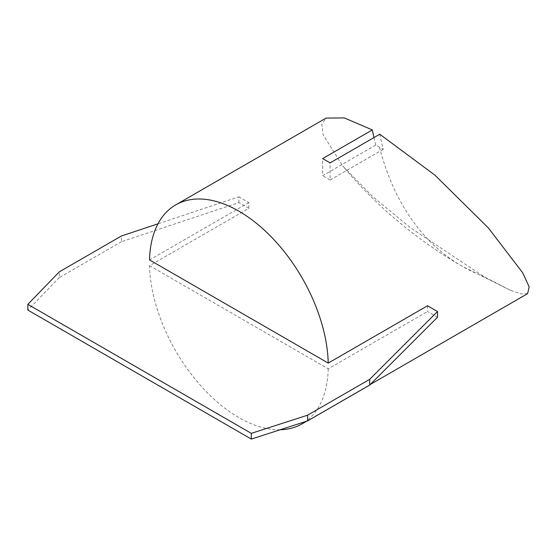 <?xml version="1.0" encoding="UTF-8"?>
<svg xmlns="http://www.w3.org/2000/svg" width="557" height="557" viewBox="0 0 557 557"><rect width="100%" height="100%" fill="white"/><g stroke="black" fill="none" stroke-linecap="round" stroke-linejoin="round"><path stroke-width="0.42" stroke-dasharray="2.79 2.09" d="M379.77 134.223A447.459 258.344 120 0 0 383.23 149.339A433.158 250.079 180 0 1 379.484 147.201A433.158 250.079 180 0 1 375.787 145.036L322.628 175.727L322.628 158.62M375.787 145.036A447.459 258.344 -60 0 1 373.97 137.572M527.597 293.643L521.129 293.936L510.414 290.329L483.476 276.376L410.648 227.876L372.939 196.865L342.729 165.972L323.157 134.891L321.828 124.35L326.096 118.077M383.23 149.339L330.071 180.029L330.071 162.916M330.071 180.029L322.628 175.727M280.22 429.753A126.397 72.981 60 0 1 238.883 417.59A126.397 72.981 60 0 1 149.541 265.668L248.847 208.332L238.883 202.574L121.398 241.738L121.398 236.001M238.883 202.574L238.883 196.844L157.979 223.81M121.398 241.738L59.327 277.574L59.327 271.837M59.327 277.574L27.85 310.082M248.847 208.332A126.397 72.981 60 0 1 248.847 202.595L238.883 196.844M427.532 305.758A126.397 72.981 60 0 1 427.532 311.495L437.503 317.246M248.847 202.595L149.541 259.931M149.541 265.668L328.226 368.831L427.532 311.495M328.226 368.831A126.397 72.981 60 0 1 305.647 421.545M379.484 147.201A447.494 258.357 120 0 0 462.032 266.169A447.494 258.357 120 0 0 483.476 276.376M510.414 290.329L462.032 266.169C416.406 239.74 376.636 206.348 342.729 165.972M306.615 421.231L370.266 384.483"/><path stroke-width="0.84" d="M157.979 223.81L121.398 236.001L59.327 271.837L27.85 304.345L27.85 310.082L251.298 439.083L307.603 420.911L369.674 385.075L437.503 317.246L437.503 311.516L427.532 305.758L328.226 363.094A126.397 72.981 60 0 0 238.883 211.173A126.397 72.981 60 0 0 175.685 204.913L326.096 118.077L344.303 117.917L372.32 129.927L322.628 158.62A126.397 72.981 60 0 1 326.346 160.674A126.397 72.981 60 0 1 330.071 162.916L379.77 134.223L434.899 175.128L488.315 227.897L522.689 272.777L529.15 286.799L527.597 293.643M369.674 385.075L369.674 379.345L437.503 311.516M373.97 137.572A447.459 258.344 -60 0 1 372.32 129.927M307.603 420.911L307.603 415.181L369.674 379.345M251.298 439.083L251.298 433.353L307.603 415.181M27.85 304.345L251.298 433.353M328.226 363.094L149.541 259.931A126.397 72.981 60 0 1 175.685 204.913M305.647 421.545A126.397 72.981 60 0 1 302.082 423.849A126.397 72.981 60 0 1 280.22 429.753M302.082 423.849L306.615 421.231M370.266 384.483L527.646 293.616"/></g></svg>
